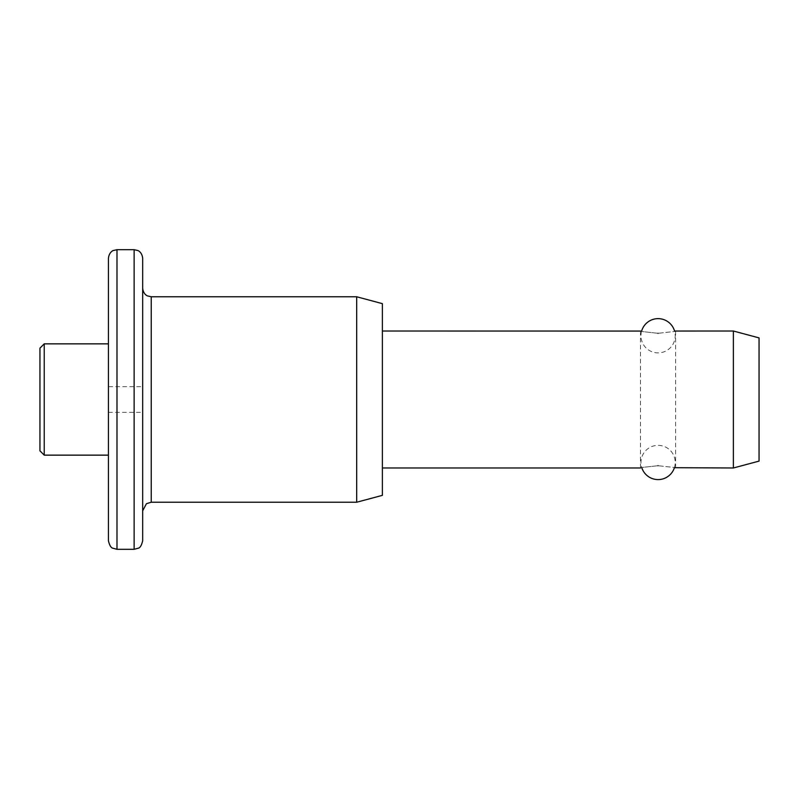 <?xml version="1.0" encoding="UTF-8"?>
<svg xmlns="http://www.w3.org/2000/svg" width="799" height="799" viewBox="0 0 799 799"><rect width="100%" height="100%" fill="white"/><g stroke="black" fill="none" stroke-linecap="round" stroke-linejoin="round"><path stroke-width="0.6" stroke-dasharray="4 3" d="M142.681 540.753L142.681 386.656L142.681 399.5L142.681 386.656L108.434 386.656L108.434 399.5L108.434 386.656M39.95 348.134L39.95 450.866M44.235 455.14L44.235 343.86M108.434 258.247L108.434 540.753M142.681 288.209L142.681 258.247M640.698 331.066L641.377 331.235M658.036 333.303C635.395 330.806 635.395 330.806 658.036 333.303C680.668 330.806 680.668 330.806 658.036 333.303M658.036 465.697C635.395 468.194 635.395 468.194 658.036 465.697C680.668 468.194 680.668 468.194 658.036 465.697M356.694 296.769L356.694 502.231M382.381 303.65L382.381 495.35M733.372 331.016L733.372 467.984M759.05 337.897L759.05 461.103M674.636 331.255L675.485 331.036M108.434 399.5L108.434 343.86L108.434 399.5M116.994 549.312L116.994 249.688M134.122 249.688L134.122 549.312M151.241 502.231L151.241 296.769M640.488 467.984L640.488 331.016M675.584 467.984L675.584 331.016M108.434 412.344L142.681 412.344M674.406 467.695A17.119 17.119 0 0 0 658.096 445.343A17.119 17.119 0 0 0 641.787 467.665M641.577 331.285A17.119 17.119 0 0 0 658.096 352.888A17.119 17.119 0 0 0 674.616 331.255"/><path stroke-width="1.2" d="M39.95 450.866L39.95 348.134L44.235 343.86L44.235 455.14L39.95 450.866M108.434 540.753L108.434 258.247C109.153 251.875 113.378 250.437 113.288 250.526L116.994 249.688L116.994 549.312L112.759 548.184C110.961 547.774 109.513 545.298 108.434 540.753M134.122 249.688L137.828 250.526C137.728 250.437 141.962 251.875 142.681 258.247L142.681 540.753C141.593 545.298 140.155 547.774 138.357 548.184L134.122 549.312L134.122 249.688L116.994 249.688M142.681 386.656L142.681 288.209C143.221 294.272 147.585 296.079 147.475 295.9L151.241 296.769L151.241 502.231L146.427 503.71L142.681 510.791M658.036 333.303C635.395 330.806 635.395 330.806 658.036 333.303C680.668 330.806 680.668 330.806 658.036 333.303M382.381 331.016L640.698 331.066M641.377 331.235L641.577 331.285A17.119 17.119 0 0 1 674.616 331.255L674.636 331.255M658.036 465.697C635.395 468.194 635.395 468.194 658.036 465.697C680.668 468.194 680.668 468.194 658.036 465.697M356.694 296.769L382.381 303.65L382.381 495.35L356.694 502.231L356.694 296.769L151.241 296.769M733.372 467.984L733.372 331.016L759.05 337.897L759.05 461.103L733.372 467.984L674.406 467.695A17.119 17.119 0 0 1 641.787 467.665M675.485 331.036L733.372 331.016M108.434 455.14L44.235 455.14M134.122 549.312L116.994 549.312M356.694 502.231L151.241 502.231M640.488 467.984L382.381 467.984M108.434 343.86L44.235 343.86"/></g></svg>
